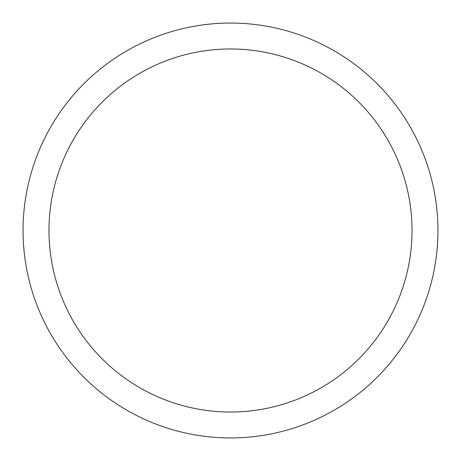 <?xml version="1.0" encoding="UTF-8"?>
<svg xmlns="http://www.w3.org/2000/svg" width="461" height="461" viewBox="0 0 461 461"><rect width="100%" height="100%" fill="white"/><g stroke="black" fill="none" stroke-linecap="round" stroke-linejoin="round"><path stroke-width="0.69" d="M23.05 230.5A207.45 207.45 0 0 0 230.5 437.95A207.45 207.45 0 0 0 437.95 230.5A207.45 207.45 0 0 0 230.5 23.05A207.45 207.45 0 0 0 23.05 230.5M412.019 230.5A181.519 181.519 0 0 1 230.5 412.019A181.519 181.519 0 0 1 48.981 230.5A181.519 181.519 0 0 1 230.5 48.981A181.519 181.519 0 0 1 412.019 230.5"/></g></svg>
